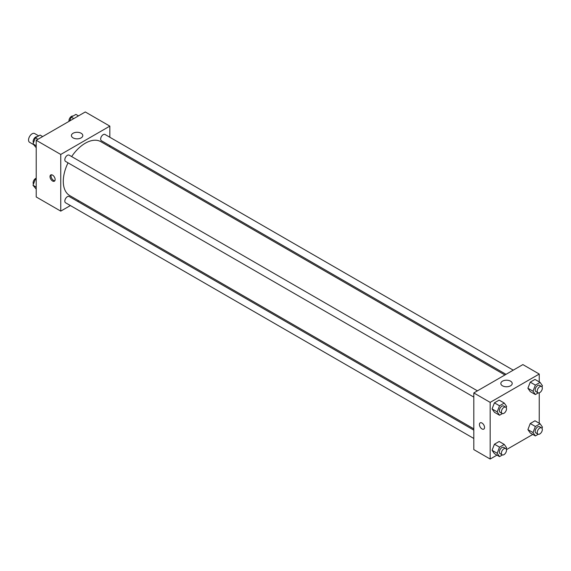 <?xml version="1.0" encoding="UTF-8"?>
<svg xmlns="http://www.w3.org/2000/svg" width="571" height="571" viewBox="0 0 571 571"><rect width="100%" height="100%" fill="white"/><g stroke="black" fill="none" stroke-linecap="round" stroke-linejoin="round"><path stroke-width="0.86" d="M38.7 135.884L34.66 133.55A5.06 2.919 120 0 0 30.755 134.906A5.06 2.919 120 0 0 28.55 139.995A5.06 2.919 120 0 0 29.599 142.315L33.475 144.549M70.39 205.56L60.754 211.127L36.216 196.959L36.216 140.288L85.293 111.959L109.832 126.127L109.832 137.247M109.832 145.598L109.832 146.861M73.095 133.25A5.689 3.283 180 0 1 79.29 132.536A5.689 3.283 180 0 1 82.802 135.57A5.689 3.283 180 0 1 77.114 138.853A5.689 3.283 180 0 1 71.425 135.57A5.689 3.283 180 0 1 73.095 133.25M60.754 211.127L60.754 154.456L36.216 140.288M60.754 154.456L109.832 126.127M52.575 181.021A3.612 2.084 60 0 1 50.212 177.838A3.612 2.084 60 0 1 50.769 174.94A3.612 2.084 60 0 1 54.381 177.024A3.612 2.084 60 0 1 54.381 181.2A3.612 2.084 60 0 1 52.575 181.021M51.361 174.769A3.612 2.084 -120 0 0 53.61 180.429A3.612 2.084 -120 0 0 54.823 180.771M78.712 200.756L77.62 201.385M477.42 390.842L69.191 155.155A3.612 2.084 120 0 0 65.572 157.239A3.612 2.084 120 0 0 65.572 161.415L473.809 397.102M473.809 430.127L69.191 196.517A3.612 2.084 120 0 0 66.4 197.487A3.612 2.084 120 0 0 64.823 201.128A3.612 2.084 120 0 0 65.572 202.784L473.809 438.471M513.243 370.158L105.014 134.471A3.612 2.084 120 0 0 102.23 135.434A3.612 2.084 120 0 0 100.653 139.074A3.612 2.084 120 0 0 101.395 140.73L506.02 374.333M68.035 162.835A31.112 17.965 120 0 0 63.288 181.328A31.112 17.965 120 0 0 69.733 195.575L473.809 428.857M504.921 374.969L100.853 141.679A31.112 17.965 120 0 0 71.646 156.575M496.963 455.116L490.168 459.041L473.809 449.598L473.809 392.934L522.879 364.598L539.238 374.041L539.238 381.892M506.448 449.641L532.793 434.431M492.066 408.929L494.429 412.283L492.066 408.929L494.429 402.84L492.066 408.929L497.177 411.877L499.539 405.795L504.264 403.069L506.627 406.424L506.17 407.594M499.154 400.114L494.429 402.84L499.154 400.114L504.264 403.069M527.897 388.244L530.252 391.599L527.897 388.244L530.252 382.156L527.897 388.244L533.007 391.192L535.37 385.111L540.087 382.384L542.45 385.739L541.993 386.91M534.977 379.43L530.252 382.156L534.977 379.43L540.087 382.384M527.897 429.613L530.252 432.968L527.897 429.613L530.252 423.525L527.897 429.613L533.007 432.561L535.37 426.48L540.087 423.753L542.45 427.108L541.993 428.279M534.977 420.798L530.252 423.525L534.977 420.798L540.087 423.753M490.168 459.041L490.168 402.377L539.238 374.041M539.238 392.841L539.238 423.261M492.066 450.291L494.429 453.652L492.066 450.291L494.429 444.209L492.066 450.291L497.177 453.246L499.539 447.157L504.264 444.431L506.627 447.792L506.17 448.963M499.154 441.483L494.429 444.209L499.154 441.483L504.264 444.431M502.501 385.81A5.689 3.283 180 0 1 500.838 383.484A5.689 3.283 180 0 1 506.527 380.2A5.689 3.283 180 0 1 512.208 383.484A5.689 3.283 180 0 1 508.697 386.517A5.689 3.283 180 0 1 502.501 385.81M490.168 402.377L473.809 392.934M484.543 427.465A3.612 2.084 60 0 1 483.794 429.114A3.612 2.084 60 0 1 480.175 427.029A3.612 2.084 60 0 1 480.182 422.854A3.612 2.084 60 0 1 482.966 423.825A3.612 2.084 60 0 1 484.543 427.465M480.182 422.854A3.612 2.084 -120 0 0 480.182 427.029A3.612 2.084 -120 0 0 483.794 429.114M502.416 413.575L499.539 415.238L497.177 411.877M505.756 407.202L503.708 406.024A3.612 2.084 120 0 0 500.924 406.987A3.612 2.084 120 0 0 499.347 410.628A3.612 2.084 120 0 0 500.096 412.283L502.137 413.461A3.612 2.084 120 0 0 505.756 411.377A3.612 2.084 120 0 0 505.756 407.202A3.612 2.084 120 0 0 502.972 408.172A3.612 2.084 120 0 0 501.388 411.805A3.612 2.084 120 0 0 502.137 413.461M499.539 415.238L494.429 412.283M499.539 405.795L494.429 402.84M538.239 392.898L535.37 394.554L533.007 391.192M541.579 386.517L539.538 385.339A3.612 2.084 120 0 0 536.747 386.303A3.612 2.084 120 0 0 535.17 389.943A3.612 2.084 120 0 0 535.919 391.599L537.968 392.777A3.612 2.084 120 0 0 541.579 390.692A3.612 2.084 120 0 0 541.579 386.517A3.612 2.084 120 0 0 538.796 387.488A3.612 2.084 120 0 0 537.218 391.128A3.612 2.084 120 0 0 537.968 392.777M535.37 394.554L530.252 391.599M535.37 385.111L530.252 382.156M502.416 454.944L499.539 456.607L497.177 453.246M505.756 448.57L503.708 447.386A3.612 2.084 120 0 0 500.924 448.356A3.612 2.084 120 0 0 499.347 451.996A3.612 2.084 120 0 0 500.096 453.652L502.137 454.83A3.612 2.084 120 0 0 505.756 452.746A3.612 2.084 120 0 0 505.756 448.57A3.612 2.084 120 0 0 502.972 449.534A3.612 2.084 120 0 0 501.388 453.174A3.612 2.084 120 0 0 502.137 454.83M499.539 456.607L494.429 453.652M499.539 447.157L494.429 444.209M538.239 434.26L535.37 435.923L533.007 432.561M541.579 427.886L539.538 426.708A3.612 2.084 120 0 0 536.747 427.672A3.612 2.084 120 0 0 535.17 431.312A3.612 2.084 120 0 0 535.919 432.968L537.968 434.146A3.612 2.084 120 0 0 541.579 432.061A3.612 2.084 120 0 0 541.579 427.886A3.612 2.084 120 0 0 538.796 428.857A3.612 2.084 120 0 0 537.218 432.49A3.612 2.084 120 0 0 537.968 434.146M535.37 435.923L530.252 432.968M535.37 426.48L530.252 423.525M36.216 147.739L33.011 143.892L35.373 137.804L40.091 135.077L42.668 136.569M36.216 145.741L33.011 143.892M37.943 139.295L35.373 137.804M37.222 136.74A3.612 2.084 120 0 0 34.545 138.004A3.612 2.084 120 0 0 33.132 141.458A3.612 2.084 120 0 0 33.461 142.721M69.705 120.959L71.197 117.119L75.914 114.393L78.491 115.884M73.773 118.611L71.197 117.119M73.045 116.056A3.612 2.084 120 0 0 70.369 117.319A3.612 2.084 120 0 0 68.955 120.774A3.612 2.084 120 0 0 69.012 121.359M36.216 189.108L33.011 185.261L35.373 179.173L36.216 178.68M36.216 187.11L33.011 185.261M36.216 179.665L35.373 179.173M36.216 178.159A3.612 2.084 120 0 0 33.132 182.827A3.612 2.084 120 0 0 33.461 184.09"/></g></svg>
